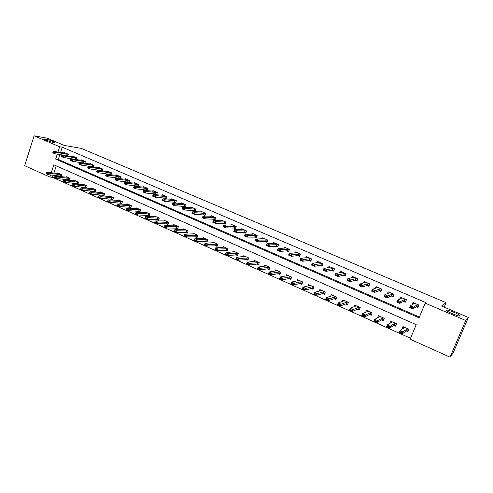 <?xml version="1.0" encoding="UTF-8"?>
<svg xmlns="http://www.w3.org/2000/svg" width="493" height="493" viewBox="0 0 493 493"><rect width="100%" height="100%" fill="white"/><g stroke="black" fill="none" stroke-linecap="round" stroke-linejoin="round"><path stroke-width="0.74" d="M53.54 142.477C49.294 141.473 46.139 140.332 44.074 139.057L45.22 138.927C49.466 139.938 52.609 141.078 54.643 142.341L53.54 142.477M459.895 315.877C459.476 316.82 448.359 312.42 446.818 310.707L446.627 310.22C447.182 309.351 458.083 313.665 459.686 315.397L459.895 315.877M53.195 175.243L52.529 177.307L49.885 177.03L24.65 165.673L34.097 135.828L47.334 138.225L64.25 145.429L81.259 148.368L446.073 302.665L441.568 306.048L468.35 317.449L453.135 352.957L450.035 357.172L410.151 339.221L416.221 324.665L53.829 164.81L51.247 172.809M52.529 177.307L410.546 338.272M56.227 165.87L53.885 173.105M406.244 330.926L407.939 331.684L408.937 329.281L402.954 326.619L402.183 329.114M393.833 325.386L395.534 326.144L396.52 323.753L390.616 321.128L389.661 323.519M381.582 319.908L383.295 320.678L384.269 318.299L378.439 315.705L377.564 317.856M369.485 314.509L371.211 315.28L372.172 312.913L366.422 310.35L365.633 312.297M359.489 309.438L360.223 307.589L354.553 305.068L353.838 306.849M360.229 307.595L359.28 309.949L357.548 309.173M345.766 303.91L347.503 304.686L348.44 302.345L342.838 299.849L342.185 301.494M334.131 298.715L335.881 299.491L336.799 297.162L331.265 294.703L330.661 296.225M322.644 293.581L324.4 294.364L325.312 292.047L319.846 289.613L319.285 291.043M311.299 288.51L313.061 289.299L313.961 286.994L308.563 284.59L308.039 285.934M300.095 283.506L301.864 284.295L302.751 282.002L297.421 279.63L296.928 280.899M289.027 278.563L290.802 279.358L291.683 277.078L286.421 274.73L285.952 275.938M278.101 273.683L279.882 274.478L280.751 272.21L275.55 269.893L275.112 271.039M267.305 268.858L269.092 269.659L269.948 267.397L264.809 265.111L264.396 266.208M256.637 264.094L258.437 264.895L259.281 262.646L254.203 260.39L253.809 261.444M246.099 259.386L247.905 260.193L248.737 257.956L243.727 255.725L243.351 256.736M235.691 254.739L237.497 255.547L238.322 253.316L233.368 251.11L233.01 252.083M225.406 250.142L227.218 250.949L228.031 248.737L223.138 246.555L222.793 247.498M215.244 245.6L217.062 246.414L217.863 244.208L213.025 242.057L212.699 242.963M195.906 240.227L194.686 239.678L195.813 240.498L197.311 239.808L196.725 241.428L194.285 240.331L194.871 238.717L197.311 239.808L207.818 239.734L203.036 237.608L202.715 238.483M207.818 239.734L207.023 241.927L205.199 241.114M185.775 235.685L184.567 235.143L185.682 235.95L187.18 235.272L186.607 236.88L184.191 235.802L184.77 234.187L187.18 235.272L197.884 235.321L193.157 233.207L192.855 234.058M197.884 235.315L197.101 237.497L195.271 236.677M185.46 232.295L187.291 233.115L188.067 230.94L183.396 228.863L183.106 229.689M175.767 227.963L177.597 228.783L178.367 226.62L173.752 224.568L173.468 225.369M166.178 223.68L168.021 224.506L168.779 222.355L164.212 220.322L163.935 221.104M156.706 219.447L158.549 220.272L159.294 218.134L154.784 216.125L154.519 216.883M147.333 215.262L149.182 216.088L149.921 213.956L145.46 211.972L145.201 212.717M138.077 211.127L139.926 211.953L140.653 209.833L136.247 207.867L135.994 208.594M128.919 207.035L130.768 207.861L131.489 205.754L127.132 203.812L126.886 204.521M119.861 202.993L121.716 203.819L122.43 201.717L118.117 199.794L117.882 200.491M110.907 198.987L112.761 199.819L113.47 197.73L109.206 195.832L108.978 196.51M102.051 195.031L103.912 195.863L104.608 193.786L100.393 191.906L100.171 192.572M93.294 191.124L95.155 191.95L95.845 189.879L91.673 188.024L91.458 188.677M84.63 187.254L86.497 188.086L87.181 186.021L83.052 184.185L82.842 184.826M76.064 183.421L77.931 184.259L78.603 182.207L74.523 180.389L74.32 181.011M67.59 179.637L69.458 180.469L70.123 178.429L66.087 176.63L65.883 177.246M59.203 175.89L61.077 176.728L61.736 174.695L57.743 172.914L57.545 173.518M57.274 154.136L55.678 159.079L419.068 317.837L425.2 303.14L425.995 302.647L62.266 147.197L60.553 152.503M59.893 154.537L58.303 159.455L419.407 317.03M416.228 306.775L417.984 307.533L418.995 305.099L412.949 302.499L411.988 304.828M403.675 301.352L405.449 302.117L406.442 299.701L400.476 297.137L399.638 299.177M391.282 296.003L393.075 296.78L394.061 294.37L388.17 291.838L387.424 293.668M379.055 290.728L380.861 291.505L381.835 289.114L376.023 286.612L375.352 288.269M366.989 285.515L368.807 286.304L369.768 283.925L364.031 281.454L363.421 282.976M355.071 280.369L356.907 281.164L357.856 278.798L352.193 276.357L351.632 277.769M343.307 275.291L345.162 276.092L346.092 273.738L340.503 271.329L339.979 272.647M331.697 270.281L333.558 271.082L334.482 268.74L328.96 266.368L328.474 267.6M320.228 265.326L322.108 266.14L323.014 263.81L317.56 261.463L317.11 262.627M308.901 260.44L310.793 261.253L311.693 258.936L306.307 256.619L305.882 257.722M297.723 255.608L299.621 256.434L300.508 254.123L295.19 251.837L294.789 252.891M286.673 250.845L288.59 251.67L289.465 249.372L284.214 247.116L283.832 248.115M275.766 246.13L277.688 246.962L278.557 244.682L273.368 242.451L273.005 243.406M264.994 241.478L266.929 242.316L267.779 240.048L262.652 237.842L262.307 238.76M254.345 236.886L256.292 237.725L257.136 235.463L252.071 233.288L251.738 234.175M243.825 232.345L245.785 233.189L246.617 230.94L241.613 228.789L241.299 229.646M233.435 227.858L235.401 228.709L236.227 226.472L231.285 224.346L230.977 225.172M223.169 223.428L225.147 224.278L225.96 222.053L221.074 219.952L220.784 220.753M213.025 219.046L215.01 219.903L215.811 217.684L210.986 215.607L210.702 216.39M202.999 214.714L204.989 215.577L205.784 213.37L201.015 211.318L200.743 212.076M193.09 210.437L195.092 211.3L195.875 209.112L191.161 207.078L190.896 207.818M183.297 206.21L185.306 207.078L186.083 204.897L181.418 202.888L181.165 203.609M173.616 202.031L175.631 202.9L176.402 200.731L171.792 198.747L171.546 199.449M164.046 197.903L166.073 198.771L166.831 196.615L162.277 194.655L162.037 195.333M154.586 193.817L156.62 194.692L157.366 192.541L152.867 190.606L152.633 191.272M145.238 189.78L147.278 190.662L148.017 188.517L143.562 186.607L143.34 187.254M135.994 185.787L138.034 186.668L138.767 184.542L134.367 182.644L134.145 183.285M128.907 182.706L129.622 180.604L125.271 178.731L125.056 179.36M126.849 181.843L128.839 182.7M119.891 178.756L120.582 176.716L116.274 174.867L116.071 175.477M117.809 177.936L119.626 178.719M110.974 174.849L111.64 172.87L107.382 171.04L107.184 171.638M108.873 174.078L110.518 174.787M102.156 170.985L102.797 169.068L98.588 167.256L98.39 167.842M100.03 170.264L101.509 170.898M93.43 167.17L94.052 165.303L89.886 163.51L89.695 164.089M91.291 166.486L92.604 167.059M84.802 163.399L85.4 161.581L81.283 159.812L81.098 160.379M82.639 162.758L83.798 163.257M76.267 159.67L76.846 157.902L72.773 156.145L72.588 156.706M74.086 159.06L75.09 159.492M67.824 155.979L68.379 154.26L64.349 152.528L64.176 153.076M65.624 155.412L66.475 155.776M444.175 307.157L446.073 302.665M468.35 317.449L465.737 320.487L450.035 357.172M34.097 135.828L59.653 146.76L57.934 152.097M62.266 147.197L59.653 146.76M425.2 303.14L465.737 320.487M50.551 174.953L49.885 177.03M58.303 159.455L55.678 159.079M403.311 328.067L401.961 329.016M390.974 322.693L389.636 323.513M418.785 305.013L418.28 306.819M413.769 302.85L413.245 304.101M416.979 306.603L417.947 307.022L416.523 306.591L412.678 308.932L409.572 307.583L410.318 305.783L414.231 303.54L413.886 302.905M412.105 307.687L410.546 307.01L410.422 307.312L411.975 307.983L413.43 307.133L412.678 308.932L411.975 307.983M418.539 304.902L417.251 304.84L413.43 307.133L410.318 305.783L410.546 307.01M409.572 307.583L410.422 307.312M403.163 328.424L403.767 326.976M408.296 330.815L408.728 329.188M401.653 332.892L401.777 332.596L400.236 331.906L400.113 332.202L401.653 332.892L402.362 333.798L399.293 332.418L400.026 330.637L403.101 332.017L402.362 333.798L406.491 330.748L407.939 331.086L407.163 330.735M401.777 332.596L407.206 329.016L408.34 329.016M403.952 327.062L404.217 327.685L400.026 330.637L400.236 331.906M400.113 332.202L399.293 332.418M406.287 299.633L405.696 301.513M401.333 297.501L400.895 298.567M404.463 301.205L405.462 301.636L404.001 301.186L399.805 303.349L396.742 302.018L397.475 300.231L401.733 298.16L401.444 297.55M399.213 302.104L397.678 301.439L397.555 301.734L399.09 302.4L400.544 301.556L399.805 303.349L399.09 302.4M406.029 299.522L404.716 299.442L400.544 301.556L397.475 300.231L397.678 301.439M396.742 302.018L397.555 301.734M393.95 294.327L393.291 296.25M389.063 292.226L388.687 293.144M392.114 295.874L393.137 296.318L391.639 295.849L387.11 297.84L384.084 296.533L384.811 294.752L389.402 292.848L389.162 292.269M386.5 296.595L384.984 295.936L384.86 296.238L386.376 296.891L387.837 296.059L387.11 297.84L386.376 296.891M393.691 294.216L392.348 294.118L387.837 296.059L384.811 294.752L384.984 295.936M384.084 296.533L384.86 296.238M381.779 289.089L381.052 291.036M376.948 287.012L376.621 287.826M379.924 290.617L380.972 291.067L379.437 290.58L374.575 292.411L371.593 291.116L372.307 289.348L377.225 287.61L377.034 287.049M373.953 291.16L372.455 290.513L372.338 290.808L373.83 291.455L375.296 290.636L374.575 292.411L373.83 291.455M381.508 288.972L380.134 288.861L375.296 290.636L372.307 289.348L372.455 290.513M371.593 291.116L372.338 290.808M390.961 322.724L391.467 321.504M395.842 325.405L396.366 323.685M388.903 327.173L389.026 326.877L387.51 326.193L387.387 326.489L388.903 327.173L389.63 328.079L386.604 326.717L387.332 324.949L390.364 326.304L389.63 328.079L394.098 325.214L395.589 325.571L394.788 325.214M389.026 326.877L394.807 323.494L395.965 323.507M391.633 321.578L391.855 322.175L387.332 324.949L387.51 326.193M387.387 326.489L386.604 326.717M378.895 317.141L379.327 316.099M383.554 320.031L384.158 318.25M376.332 321.528L376.449 321.233L374.951 320.561L374.834 320.857L376.332 321.528L377.071 322.434L374.082 321.091L374.797 319.335L377.792 320.672L377.071 322.434L381.865 319.754L383.394 320.123L382.568 319.76M376.449 321.233L382.568 318.04L383.751 318.065M379.474 316.167L379.653 316.74L374.797 319.335L374.951 320.561M374.834 320.857L374.082 321.091M366.971 311.675L367.34 310.763M371.439 314.707L372.116 312.889M363.92 315.958L362.565 315.002L362.441 315.292L363.92 315.958L364.678 316.87L361.726 315.545L362.435 313.794L365.387 315.113L364.678 316.87L369.793 314.361L371.358 314.75L370.514 314.374M364.037 315.668L370.483 312.654L371.691 312.698M367.476 310.818L367.605 311.373L362.435 313.794L362.565 315.002M362.441 315.292L361.726 315.545M369.756 283.919L368.98 285.885M364.993 281.867L364.703 282.588M367.889 285.422L368.961 285.885L367.39 285.385L362.213 287.043L359.268 285.767L359.976 284.011L365.208 282.44L365.066 281.904M361.572 285.798L360.1 285.157L359.982 285.453L361.455 286.094L362.922 285.287L362.213 287.043L361.455 286.094M369.479 283.802L368.08 283.672L362.922 285.287L359.976 284.011L360.1 285.157M359.268 285.767L359.982 285.453M355.182 306.295L355.508 305.494M351.675 310.461L350.338 309.518L350.221 309.807L352.446 311.373L349.537 310.066L350.233 308.328L353.148 309.635L352.446 311.373L357.875 309.037L359.471 309.444L358.608 309.062M351.792 310.171L358.553 307.342L359.791 307.398M355.626 305.543L355.718 306.079L350.233 308.328L350.338 309.518M350.221 309.807L349.537 310.066M353.185 276.789L352.926 277.436M356.014 280.301L357.074 280.757M357.61 278.693L356.18 278.551L350.708 279.999L350.012 281.756L347.109 280.492L347.805 278.742L353.352 277.331L353.253 276.82M349.358 280.505L347.904 279.876L349.241 280.8L350.708 279.999L347.805 278.742L347.904 279.876M357.098 280.69L355.502 280.252L350.012 281.756L349.241 280.8M347.109 280.492L347.787 280.166M341.532 271.772L341.298 272.364M344.28 275.236L345.322 275.686M345.889 273.652L344.434 273.492L338.66 274.792L337.97 276.53L335.104 275.291L335.788 273.547L341.637 272.29L341.587 271.797M337.304 275.285L335.869 274.663L337.187 275.575L338.66 274.792L335.788 273.547L335.869 274.663M345.371 275.562L343.763 275.186L337.97 276.53L337.187 275.575M335.104 275.291L335.751 274.952M330.02 266.824L329.811 267.36M332.701 270.244L333.718 270.682M334.316 268.673L332.837 268.5L326.767 269.646L326.089 271.378L323.254 270.152L323.932 268.42L330.07 267.311L330.063 266.842M325.405 270.133L323.987 269.517L325.288 270.423L326.767 269.646L323.932 268.42L323.987 269.517M333.779 270.515L332.171 270.182L326.089 271.378L325.288 270.423M323.254 270.152L323.87 269.807M318.657 261.931L318.466 262.424M321.27 265.308L322.262 265.739M322.884 263.755L321.381 263.57L315.027 264.568L314.355 266.294L311.564 265.08L312.229 263.361L318.651 262.393L318.694 261.949M313.659 265.043L312.26 264.439L313.548 265.333L315.027 264.568L312.229 263.361L312.26 264.439M322.336 265.548L320.727 265.246L314.355 266.294L313.548 265.333M311.564 265.08L312.149 264.729M307.429 257.106L307.256 257.556M309.974 260.433L310.947 260.852M311.601 258.899L310.072 258.702L303.435 259.552L302.776 261.272L300.015 260.076L300.675 258.363L307.379 257.543L307.459 257.112M302.067 260.021L300.687 259.423L301.956 260.31L303.435 259.552L300.675 258.363L300.687 259.423M311.028 260.649L309.425 260.366L302.776 261.272L301.956 260.31M300.015 260.076L300.576 259.712M343.541 301.007L343.824 300.292M347.707 304.193L346.856 303.811M339.708 304.748L338.272 304.101L339.597 305.038L341.07 304.218L340.38 305.956L337.502 304.662L338.192 302.93L341.07 304.218L346.782 302.098L348.04 302.166M339.597 305.038L340.38 305.956L346.104 303.78L347.731 304.132M343.923 300.336L343.978 300.847L338.192 302.93L338.272 304.101M338.155 304.391L337.502 304.662M332.035 295.794L332.288 295.153M336.072 298.998L335.252 298.635M327.783 299.399L326.36 298.758L327.672 299.682L329.145 298.875L328.461 300.601L325.626 299.325L326.304 297.606L329.145 298.875L335.154 296.915L336.436 297.002M327.672 299.682L328.461 300.601L334.488 298.592L336.121 298.887M332.374 295.19L332.387 295.683L326.304 297.606L326.36 298.758M326.249 299.048L325.626 299.325M320.672 290.66L320.894 290.081M324.591 293.871L323.796 293.52M316.013 294.118L314.608 293.489L315.896 294.401L317.375 293.606L316.703 295.319L313.905 294.062L314.577 292.349L317.375 293.606L323.673 291.801L324.979 291.899M315.896 294.401L316.703 295.319L323.02 293.471L324.653 293.723M320.968 290.112L320.937 290.587L314.577 292.349L314.608 293.489M314.497 293.773L313.905 294.062M309.444 285.595L309.647 285.071M313.252 288.812L312.482 288.467M304.391 288.904L303.004 288.282L304.28 289.188L305.759 288.399L305.099 290.106L302.332 288.867L302.992 287.16L305.759 288.399L312.334 286.753L313.665 286.864M304.28 289.188L305.099 290.106L311.687 288.411L313.32 288.633M309.703 285.096L309.635 285.546L302.992 287.16L303.004 288.282M302.893 288.565L302.332 288.867M298.351 280.603L298.536 280.129M302.049 283.814L301.303 283.481M292.916 283.752L291.548 283.142L292.805 284.036L294.29 283.259L293.637 284.96L290.907 283.734L291.56 282.039L294.29 283.259L301.143 281.762L302.486 281.885M292.805 284.036L293.637 284.96L300.502 283.413L302.123 283.623M298.573 280.141L298.475 280.579L291.56 282.039L291.548 283.142M291.443 283.426L290.907 283.734M296.348 252.336L296.188 252.749M298.82 255.62L299.775 256.033M300.453 254.105L291.998 254.604L291.345 256.311L288.621 255.134L289.268 253.427L296.238 252.749L296.361 252.342M290.617 255.066L289.255 254.474L290.513 255.349L291.998 254.604L289.268 253.427L289.255 254.474M299.861 255.818L298.265 255.553L291.345 256.311L290.513 255.349M288.621 255.134L289.144 254.758M287.394 275.673L287.561 275.242L287.45 275.661L280.27 276.98L282.97 278.188L290.081 276.838L291.449 276.974M290.993 278.872L290.272 278.551M281.589 278.674L280.24 278.064L281.485 278.952L282.97 278.188L282.323 279.876L289.453 278.477L291.067 278.674M281.485 278.952L282.323 279.876L279.63 278.668L280.27 276.98L280.24 278.064M280.135 278.348L279.63 278.668M285.398 247.622L285.25 248.01M287.807 250.869L288.738 251.276M289.446 249.366L280.696 249.717L280.055 251.418L277.368 250.253L278.009 248.558L285.237 248.01L285.404 247.628M279.321 250.173L277.972 249.587L279.211 250.456L280.696 249.717L278.009 248.558L277.972 249.587M288.824 251.054L287.24 250.795L280.055 251.418L279.211 250.456M277.368 250.253L277.867 249.871M276.567 270.811L276.721 270.411L276.561 270.811L269.129 271.988L271.791 273.177L279.161 271.97L280.548 272.118M280.067 273.997L279.365 273.683M270.404 273.652L269.073 273.054L270.3 273.935L271.791 273.177L271.15 274.86L278.539 273.609L280.141 273.794M270.3 273.935L271.15 274.86L268.488 273.664L269.129 271.988L269.073 273.054M268.968 273.338L268.488 273.664M276.924 246.173L277.842 246.568M278.551 244.688L269.548 244.892L268.907 246.58L266.257 245.434L266.892 243.745L274.373 243.332L274.576 242.969M268.161 245.335L266.83 244.762L268.056 245.619L269.548 244.892L266.892 243.745L266.83 244.762M277.923 246.346L268.907 246.58L268.056 245.619M266.257 245.434L266.725 245.046M269.277 269.178L268.599 268.876M259.361 268.697L258.049 268.106L259.256 268.981L260.748 268.235L260.119 269.905L257.494 268.722L258.122 267.052L260.748 268.235L269.776 267.323M259.256 268.981L260.119 269.905L267.761 268.79L269.351 268.981M266.004 265.641L265.801 266.023L258.122 267.052L258.049 268.106M257.944 268.389L257.494 268.722M266.177 241.539L267.07 241.927M267.773 240.066L258.529 240.128L257.901 241.81L255.282 240.67L255.91 238.994L263.644 238.711L263.884 238.365M257.143 240.566L255.83 239.999L257.038 240.843L258.529 240.128L255.91 238.994L255.83 239.999M267.157 241.706L257.901 241.81L257.038 240.843M255.282 240.67L255.725 240.276M258.615 264.421L257.962 264.131M248.46 263.804L247.159 263.225L248.355 264.082L249.846 263.348L249.224 265.012L246.629 263.847L247.252 262.184L249.846 263.348L259.139 262.584M248.355 264.082L249.224 265.012L257.106 264.038L258.689 264.223M255.411 260.926L255.177 261.284L247.252 262.184L247.159 263.225M247.055 263.502L246.629 263.847M255.559 236.954L256.434 237.336M257.124 235.5L247.652 235.426L247.03 237.096L244.442 235.974L245.064 234.304L253.038 234.15L253.316 233.824M246.266 235.851L244.966 235.29L246.161 236.129L247.652 235.426L245.064 234.304L244.966 235.29M256.514 237.121L247.03 237.096L246.161 236.129M244.442 235.974L244.867 235.568M248.078 259.719L247.449 259.435M237.688 258.973L236.406 258.4L237.583 259.25L239.08 258.523L238.464 260.175L235.9 259.028L236.517 257.377L239.08 258.523L248.626 257.907M237.583 259.25L238.464 260.175L248.152 259.528M244.947 256.268L236.517 257.377L236.406 258.4M236.301 258.671L235.9 259.028M245.07 232.431L245.927 232.801M242.852 229.362L246.605 230.977L236.911 230.779L236.295 232.443L233.744 231.334L234.354 229.67L242.876 229.331M235.518 231.199L234.237 230.644L235.414 231.476L236.911 230.779L234.354 229.67L234.237 230.644M246.007 232.591L236.295 232.443L235.414 231.476M233.744 231.334L234.138 230.921M237.675 255.072L237.065 254.801M227.051 254.203L225.782 253.63L226.946 254.474L228.444 253.759L227.84 255.405L225.307 254.265L225.911 252.626L228.444 253.759L238.242 253.279M226.946 254.474L227.84 255.405L237.743 254.893M234.606 251.664L225.911 252.626L225.782 253.63M225.683 253.907L225.307 254.265M234.705 227.957L235.543 228.321M232.536 224.925L236.215 226.509L226.299 226.188L225.695 227.84L223.169 226.749L223.773 225.098L232.56 224.894M224.907 226.601L223.637 226.053L224.802 226.879L226.299 226.188L223.773 225.098L223.637 226.053M235.617 228.123L225.695 227.84L224.802 226.879M223.169 226.749L223.539 226.33M224.463 223.539L225.283 223.896M222.343 220.537L225.942 222.09L215.817 221.653L215.219 223.298L212.729 222.22L213.321 220.574L222.368 220.507M214.418 222.06L213.173 221.517L214.319 222.337L215.817 221.653L213.321 220.574L213.173 221.517M225.356 223.705L215.219 223.298L214.319 222.337M212.729 222.22L213.075 221.795M214.344 219.169L215.145 219.521M215.792 217.746L205.464 217.179L204.872 218.812L202.413 217.746L202.999 216.107L212.298 216.174M204.065 217.573L202.833 217.037L203.966 217.844L205.464 217.179L202.999 216.107L202.833 217.037M215.213 219.336L204.872 218.812L203.966 217.844M202.413 217.746L202.734 217.314M204.336 214.856L205.131 215.194M205.76 213.438L195.234 212.754L194.655 214.381L192.221 213.327L192.8 211.7L202.34 211.891M193.835 213.142L192.615 212.612L193.737 213.414L195.234 212.754L192.8 211.7L192.615 212.612M205.193 215.022L194.655 214.381L193.737 213.414M192.221 213.327L192.516 212.884M194.452 210.591L195.228 210.924M195.85 209.18L185.128 208.379L184.555 210L182.151 208.958L182.724 207.337L192.504 207.658M183.723 208.767L182.521 208.243L183.63 209.032L185.128 208.379L182.724 207.337L182.521 208.243M195.29 210.751L184.555 210L183.63 209.032M182.151 208.958L182.422 208.514M184.684 206.376L185.442 206.703M186.052 204.971L175.144 204.059L174.577 205.673L172.199 204.644L172.766 203.03L182.78 203.473M173.739 204.441L172.544 203.923L173.641 204.706L175.144 204.059L172.766 203.03L172.544 203.923M185.497 206.536L174.577 205.673L173.641 204.706M172.199 204.644L172.451 204.194M175.027 202.21L175.767 202.531M176.371 200.811L165.278 199.794L164.717 201.397L162.363 200.38L162.924 198.778L173.166 199.338M163.867 200.164L162.69 199.653L163.775 200.429L165.278 199.794L162.924 198.778L162.69 199.653M175.822 202.37L164.717 201.397L163.775 200.429M162.363 200.38L162.598 199.924M165.475 198.087L166.203 198.402M166.8 196.695L155.523 195.573L154.968 197.169L152.651 196.165L153.2 194.569L163.664 195.253M154.118 195.937L152.953 195.438L154.026 196.208L155.523 195.573L153.2 194.569L152.953 195.438M166.258 198.248L154.968 197.169L154.026 196.208M152.651 196.165L152.861 195.703M156.041 194.014L156.749 194.322M157.335 192.634L145.891 191.407L145.343 192.997L143.044 191.999L143.592 190.415L154.266 191.21M144.474 191.765L143.327 191.266L144.387 192.03L145.891 191.407L143.592 190.415L143.327 191.266M156.799 194.174L145.343 192.997L144.387 192.03M143.044 191.999L143.235 191.53M146.711 189.99L147.401 190.292M147.986 188.609L136.364 187.285L135.821 188.868L133.554 187.882L134.096 186.305L144.973 187.211M134.953 187.636L133.813 187.149L134.86 187.901L136.364 187.285L134.096 186.305L133.813 187.149M147.45 190.15L135.821 188.868L134.86 187.901M133.554 187.882L133.726 187.408M137.479 186.009L138.163 186.305M124.415 183.076L125.536 183.562L124.415 183.076L124.704 182.244L135.791 183.26M138.736 184.635L126.947 183.217L126.418 184.789L124.174 183.815L124.322 183.334M138.206 186.163L126.418 184.789L125.444 183.821M124.704 182.244L126.947 183.217L125.536 183.562M128.359 182.071L129.024 182.361M115.115 179.045L116.138 179.791L115.115 179.045L115.43 178.232L126.707 179.353M129.591 180.703L117.642 179.187L117.118 180.752L114.9 179.797L115.029 179.31M129.074 182.231L117.118 180.752L116.138 179.791M115.43 178.232L117.642 179.187L116.231 179.526M119.337 178.183L119.99 178.46M105.933 175.07L106.938 175.804L105.933 175.07L106.254 174.263L117.728 175.49M120.545 176.821L108.448 175.212L107.924 176.771L105.73 175.816L105.841 175.329M120.033 178.337L107.924 176.771L106.938 175.804M106.254 174.263L108.448 175.212L107.03 175.545M110.42 174.331L111.054 174.608M96.85 171.133L97.848 171.86L96.85 171.133L97.183 170.338L108.842 171.669M111.603 172.975L99.352 171.274L98.834 172.827L96.665 171.891L96.764 171.391M111.098 174.485L98.834 172.827L97.848 171.86M97.183 170.338L99.352 171.274L97.934 171.601M101.595 170.529L102.217 170.794M87.865 167.244L88.857 167.965L87.865 167.244L88.216 166.461L100.061 167.885M102.76 169.173L90.361 167.386L89.849 168.933L87.705 168.002L87.785 167.503M102.261 170.677L89.849 168.933L88.857 167.965M88.216 166.461L90.361 167.386L88.937 167.706M92.869 166.763L93.479 167.022M78.985 163.399L79.965 164.114L78.985 163.399L79.348 162.622L91.371 164.151M94.015 165.414L81.468 163.54L80.963 165.075L78.843 164.157L78.905 163.651M93.516 166.911L80.963 165.075L79.965 164.114M79.348 162.622L81.468 163.54L80.051 163.855M84.241 163.035L84.839 163.294M70.209 159.596L71.171 160.305L70.209 159.596L70.579 158.832L82.775 160.453M85.363 161.698L72.674 159.738L72.175 161.266L70.086 160.361L70.123 159.849M84.876 163.183L72.175 161.266L71.171 160.305M70.579 158.832L72.674 159.738L71.257 160.052M75.7 159.356L76.286 159.609M61.526 155.837L62.482 156.54L61.526 155.837L61.915 155.085L74.277 156.792M76.809 158.019L63.985 155.979L63.492 157.501L61.422 156.601L61.446 156.09M76.323 159.498L63.492 157.501L62.482 156.54M61.915 155.085L63.985 155.979L62.562 156.281M227.39 250.481L226.805 250.222M216.544 249.489L215.287 248.922L216.439 249.76L217.937 249.051L217.339 250.69L214.843 249.563L215.435 247.93L217.937 249.051L227.982 248.712M216.439 249.76L217.339 250.69L227.452 250.308M224.383 247.11L215.435 247.93L215.287 248.922M215.188 249.199L214.843 249.563M217.228 245.945L216.661 245.693M206.16 244.83L204.928 244.275L206.062 245.101L207.559 244.405L206.974 246.032L204.503 244.922L205.088 243.296L207.559 244.405L217.838 244.195M206.062 245.101L206.974 246.032L217.29 245.785M214.289 242.618L205.088 243.296L204.928 244.275M204.829 244.546L204.503 244.922M207.189 241.465L206.641 241.219M195.813 240.498L196.725 241.428L207.245 241.311M204.305 238.174L194.871 238.717L194.686 239.678M194.587 239.949L194.285 240.331M197.268 237.034L196.738 236.794M185.682 235.95L186.607 236.88L197.317 236.886M194.439 233.781L184.77 234.187L184.567 235.143M184.474 235.407L184.191 235.802M187.457 232.653L186.946 232.425M175.767 231.192L174.571 230.656L175.674 231.457L177.172 230.786L176.605 232.388L174.22 231.322L174.787 229.72L177.172 230.786L188.067 230.958M175.674 231.457L176.605 232.388L187.506 232.517M184.69 229.436L174.787 229.72L174.571 230.656M174.479 230.921L174.22 231.322M177.763 228.327L177.27 228.105M165.876 226.755L164.699 226.225L165.784 227.02L167.287 226.355L166.72 227.951L164.366 226.897L164.927 225.301L167.287 226.355L178.361 226.644M165.784 227.02L166.72 227.951L177.807 228.197M175.052 225.147L164.927 225.301L164.699 226.225M164.607 226.49L164.366 226.897M168.181 224.05L167.706 223.834M156.102 222.368L154.938 221.844L156.01 222.633L157.513 221.979L156.959 223.563L154.629 222.522L155.184 220.932L157.513 221.979L168.766 222.38M156.01 222.633L156.959 223.563L168.224 223.927M165.525 220.907L155.184 220.932L154.938 221.844M154.845 222.109L154.629 222.522M158.703 219.816L158.253 219.613M146.446 218.035L145.293 217.518L146.353 218.3L147.857 217.647L147.302 219.231L145.004 218.196L145.552 216.618L147.857 217.647L159.282 218.165M146.353 218.3L147.302 219.231L158.746 219.699M156.108 216.71L145.552 216.618L145.293 217.518M145.201 217.783L145.004 218.196M149.336 215.638L148.898 215.441M136.894 213.752L135.76 213.241L136.808 214.011L138.311 213.37L137.769 214.948L135.495 213.925L136.037 212.354L138.311 213.37L149.909 213.993M136.808 214.011L137.769 214.948L149.379 215.527M146.797 212.563L136.037 212.354L135.76 213.241M135.667 213.5L135.495 213.925M140.08 211.503L139.661 211.318M127.459 209.519L126.337 209.014L127.373 209.778L128.876 209.143L128.34 210.708L126.091 209.704L126.627 208.138L128.876 209.143L140.641 209.876M127.373 209.778L128.34 210.708L140.117 211.398M137.584 208.465L126.627 208.138L126.337 209.014M126.245 209.272L126.091 209.704M130.922 207.417L130.516 207.239M128.482 204.41L117.328 203.973L119.546 204.965L131.477 205.797M118.135 205.334L117.02 204.835L118.043 205.593L119.546 204.965L119.016 206.524L130.953 207.313M118.043 205.593L119.016 206.524L116.798 205.526L116.933 205.094M117.328 203.973L117.02 204.835M121.87 203.375L121.481 203.202M119.479 200.404L108.133 199.85L110.327 200.836L122.412 201.773M108.91 201.193L107.813 200.7L108.824 201.452L110.327 200.836L109.803 202.389L121.9 203.276M108.824 201.452L109.803 202.389L107.61 201.403L107.727 200.959M108.133 199.85L107.813 200.7M112.915 199.375L112.546 199.209M110.574 196.436L99.044 195.776L101.213 196.75L113.452 197.785M99.796 197.108L98.711 196.621L99.709 197.36L101.213 196.75L100.695 198.297L112.946 199.289M99.709 197.36L100.695 198.297L98.526 197.323L98.625 196.873M99.044 195.776L98.711 196.621M104.06 195.425L103.703 195.265M101.768 192.516L90.059 191.752L92.203 192.714L104.59 193.841M90.786 193.065L89.714 192.578L90.7 193.318L92.203 192.714L91.692 194.248L104.085 195.339M90.7 193.318L91.692 194.248L89.547 193.287L89.627 192.837M90.059 191.752L89.714 192.578M95.303 191.512L94.964 191.364M93.06 188.64L81.172 187.771L83.299 188.72L95.827 189.947M81.875 189.065L80.815 188.585L81.789 189.318L83.299 188.72L82.787 190.255L95.328 191.432M81.789 189.318L82.787 190.255L80.667 189.3L80.729 188.844M81.172 187.771L80.815 188.585M86.639 187.648L86.318 187.5M84.445 184.807L72.385 183.834L74.486 184.776L87.156 186.089M73.069 185.109L72.015 184.641L72.982 185.368L74.486 184.776L73.987 186.299L86.663 187.574M72.982 185.368L73.987 186.299L71.886 185.356L71.935 184.893M72.385 183.834L72.015 184.641M78.073 183.821L77.765 183.686M75.922 181.011L63.696 179.945L65.772 180.876L78.584 182.274M64.355 181.202L63.314 180.734L64.269 181.455L65.772 180.876L65.279 182.385L78.097 183.753M64.269 181.455L65.279 182.385L63.203 181.455L63.233 180.986M63.696 179.945L63.314 180.734M67.492 177.258L55.105 176.093L57.157 177.012L70.098 178.503M55.74 177.338L54.711 176.876L55.66 177.591L57.157 177.012L56.67 178.521L69.618 179.97M55.66 177.591L56.67 178.521L54.618 177.597L54.631 177.129M55.105 176.093L54.711 176.876M67.258 155.708L67.831 155.954M52.942 152.115L53.885 152.812L52.942 152.115L53.336 151.376L65.865 153.175M68.342 154.377L55.389 152.263L54.902 153.773L52.85 152.885L52.856 152.368M67.861 155.85L54.902 153.773L53.885 152.812M53.336 151.376L55.389 152.263L53.965 152.559M59.154 173.542L46.607 172.285L48.641 173.197L61.711 174.775M47.217 173.511L46.2 173.061L47.137 173.764L48.641 173.197L48.154 174.695L61.237 176.235M47.137 173.764L48.154 174.695L46.126 173.782L46.12 173.308M46.607 172.285L46.2 173.061M417.251 304.84L416.523 306.591M417.349 304.828L416.628 306.578M418.446 304.914L413.904 302.961M406.589 330.729L407.31 328.997M406.491 330.748L407.206 329.016M404.716 299.442L404.001 301.186M404.821 299.436L404.106 301.174M405.936 299.534L401.456 297.606M392.348 294.118L391.639 295.849M392.453 294.111L391.744 295.843M393.593 294.222L389.174 292.318M380.134 288.861L379.437 290.58M380.245 288.855L379.548 290.58M381.409 288.978L377.046 287.099M394.203 325.195L394.911 323.476M394.098 325.214L394.807 323.494M381.976 319.735L382.673 318.022M381.865 319.754L382.568 318.04M369.904 314.343L370.594 312.642M369.793 314.361L370.483 312.654M368.08 283.672L367.39 285.385M368.197 283.672L367.507 285.379M369.38 283.802L365.073 281.953M357.992 309.025L358.67 307.33M357.875 309.037L358.553 307.342M356.18 278.551L355.502 280.252M356.297 278.551L355.619 280.252M357.511 278.693L353.253 276.863M344.434 273.492L343.763 275.186M344.558 273.492L343.886 275.186M345.784 273.652L341.587 271.846M332.837 268.5L332.171 270.182M332.96 268.5L332.294 270.189M334.211 268.673L330.063 266.886M321.381 263.57L320.727 265.246M321.51 263.576L320.857 265.252M322.779 263.755L318.688 261.993M310.072 258.702L309.425 260.366M310.202 258.708L309.555 260.372M311.496 258.899L307.447 257.155M346.228 303.774L346.899 302.086M346.104 303.78L346.782 302.098M334.611 298.585L335.277 296.909M334.488 298.592L335.154 296.915M323.143 293.464L323.802 291.794M323.02 293.471L323.673 291.801M311.822 288.405L312.47 286.747M311.687 288.411L312.334 286.753M300.638 283.413L301.272 281.762M300.502 283.413L301.143 281.762M298.9 253.889L298.265 255.553M299.035 253.901L298.394 255.559M300.348 254.098L296.348 252.379M289.588 278.477L290.223 276.838M289.453 278.477L290.081 276.838M287.869 249.144L287.24 250.795M288.004 249.15L287.376 250.801M289.336 249.366L285.392 247.665M278.681 273.609L279.303 271.976M278.539 273.609L279.161 271.97M276.974 244.454L276.351 246.093M277.109 244.46L276.487 246.106M278.459 244.682L274.564 243.006M267.902 268.796L268.519 267.169M267.761 268.79L268.371 267.163M266.208 239.82L265.591 241.453M266.349 239.832L265.733 241.465M267.711 240.06L263.866 238.402M257.254 264.038L257.864 262.424M257.106 264.038L257.716 262.418M255.571 235.241L254.967 236.868M255.719 235.253L255.115 236.88M257.099 235.494L253.297 233.855M246.734 259.343L247.332 257.734M246.586 259.336L247.184 257.728M245.064 230.718L244.466 232.332M245.218 230.73L244.614 232.351M236.338 254.702L236.936 253.1M236.19 254.696L236.782 253.094M234.686 226.25L234.095 227.858M234.841 226.269L234.249 227.877M224.432 221.832L223.847 223.434M224.586 221.85L224.001 223.452M214.295 217.468L213.715 219.065M214.449 217.493L213.876 219.083M215.798 217.721L212.267 216.205M204.281 213.161L203.708 214.745M204.435 213.179L203.868 214.763M205.772 213.407L202.309 211.922M194.378 208.896L193.817 210.474M194.538 208.921L193.977 210.499M195.863 209.149L192.467 207.689M184.598 204.687L184.037 206.259M184.758 204.712L184.203 206.277M186.071 204.934L182.743 203.504M174.923 200.522L174.374 202.087M175.089 200.546L174.54 202.112M176.389 200.768L173.129 199.363M165.365 196.405L164.822 197.964M165.531 196.436L164.989 197.989M166.819 196.652L163.621 195.277M155.911 192.338L155.375 193.885M156.084 192.369L155.548 193.915M157.353 192.578L154.223 191.235M146.569 188.314L146.039 189.854M146.741 188.344L146.211 189.885M148.005 188.554L144.936 187.235M137.331 184.339L136.808 185.873M137.504 184.37L136.98 185.904M138.755 184.573L135.748 183.279M128.198 180.407L127.681 181.935M128.371 180.438L127.853 181.966M129.61 180.641L126.664 179.372M119.164 176.519L118.653 178.041M119.343 176.549L118.831 178.072M120.569 176.753L117.679 175.508M110.235 172.673L109.723 174.183M110.414 172.704L109.908 174.22M111.628 172.907L108.793 171.687M101.398 168.871L100.899 170.375M101.583 168.908L101.077 170.412M102.784 169.099L100.011 167.903M92.666 165.112L92.166 166.609M92.844 165.143L92.351 166.64M94.04 165.34L91.316 164.169M84.026 161.39L83.533 162.881M84.211 161.427L83.718 162.918M85.388 161.618L82.725 160.471M75.478 157.711L74.991 159.196M75.663 157.748L75.176 159.233M76.834 157.933L74.221 156.811M226.071 250.117L226.657 248.521M225.917 250.105L226.503 248.515M215.922 245.582L216.501 243.998M215.768 245.576L216.347 243.986M205.895 241.108L206.468 239.53M205.735 241.095L206.308 239.518M195.986 236.677L196.547 235.112M195.82 236.665L196.387 235.093M186.188 232.308L186.742 230.742M186.021 232.289L186.582 230.724M176.506 227.982L177.055 226.429M176.34 227.963L176.888 226.41M166.93 223.705L167.478 222.158M166.763 223.686L167.312 222.14M157.47 219.484L158.006 217.943M157.298 219.465L157.84 217.924M148.116 215.305L148.646 213.771M147.943 215.287L148.473 213.752M138.866 211.177L139.39 209.648M138.693 211.152L139.217 209.624M129.721 207.091L130.238 205.569M129.542 207.066L130.066 205.55M120.674 203.054L121.192 201.538M120.502 203.03L121.013 201.514M111.732 199.061L112.244 197.551M111.554 199.036L112.065 197.527M102.889 195.111L103.394 193.613M102.71 195.08L103.21 193.583M94.145 191.204L94.638 189.713M93.96 191.173L94.459 189.682M85.492 187.34L85.985 185.855M85.307 187.309L85.8 185.83M76.933 183.519L77.419 182.04M76.748 183.488L77.235 182.009M68.472 179.735L68.952 178.269M68.28 179.711L68.761 178.238M67.023 154.069L66.543 155.548M67.208 154.112L66.728 155.585M68.373 154.291L65.809 153.194M60.097 176.001L60.571 174.534M59.906 175.97L60.38 174.504M459.686 315.397L459.439 315.976"/></g></svg>
